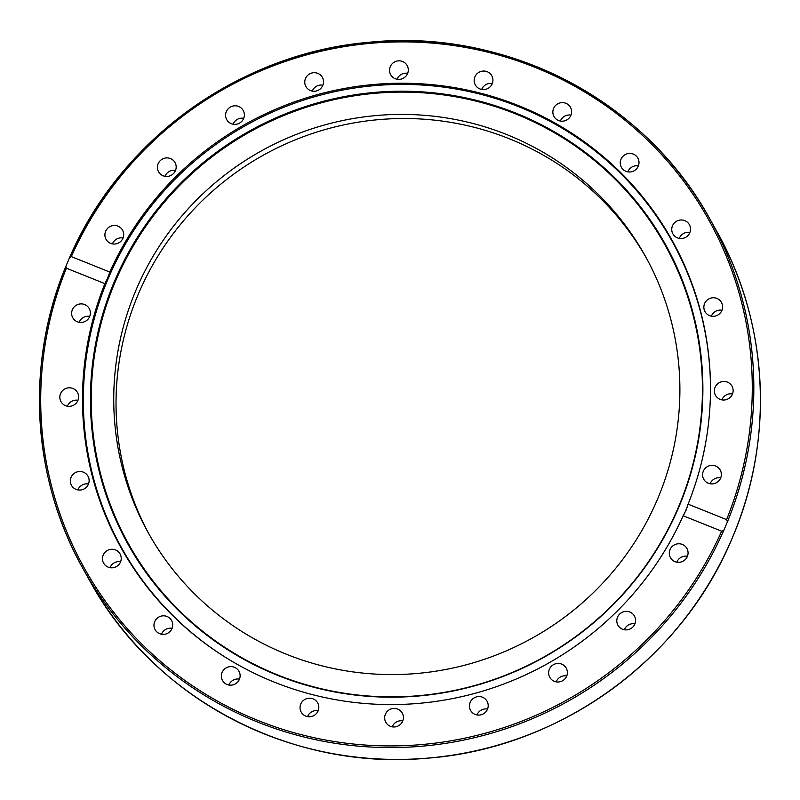 <?xml version="1.0" encoding="UTF-8"?>
<svg xmlns="http://www.w3.org/2000/svg" width="800" height="800" viewBox="0 0 800 800"><rect width="100%" height="100%" fill="white"/><g stroke="black" fill="none" stroke-linecap="round" stroke-linejoin="round"><path stroke-width="1.2" d="M674.3 244.4A315.49 309.16 -29.2 0 0 666.88 232.26A315.49 309.16 -29.2 0 1 674.31 244.4M69.5 257.82L71.32 256.61L109.81 272.06L107.57 278.33L104.89 283.65L66.4 268.2L65.85 266.42L69.62 257.5C120.47 139.05 240.43 52.92 369.42 42.25C506.25 28 645.51 100.36 710.03 219.25A358.9 351.69 -29.2 0 0 381.4 41.37A358.9 351.69 -29.2 0 0 69.76 257.22M683.16 515.75L685.96 510.47L688.08 504.16L726.58 519.61L727.4 521.89L723.75 530.48L721.66 531.2L683.16 515.75A315.49 309.16 150.8 0 1 409.07 704.07A315.49 309.16 150.8 0 1 120.99 547.65A315.49 309.16 150.8 0 1 104.89 283.65M109.81 272.06A315.49 309.16 150.8 0 1 383.91 83.74A315.49 309.16 150.8 0 1 671.98 240.16A315.49 309.16 150.8 0 1 688.08 504.16M665.06 229.27A315.49 309.16 150.8 0 1 673.97 243.78M123.03 551.24A315.49 309.16 150.8 0 1 115.36 536.04M116.94 539.16A315.49 309.16 -29.2 0 0 123.38 551.85A315.49 309.16 -29.2 0 1 116.95 539.17M492.29 83.54A9.43 9.24 -29.2 0 0 481.69 89.46M474.9 76.86A9.43 9.24 150.8 0 1 491.78 75.73A9.43 9.24 150.8 0 1 484.02 89.59A9.43 9.24 150.8 0 1 474.9 76.86M570.98 115.13A9.43 9.24 -29.2 0 0 560.38 121.04M554.83 106.33A9.43 9.24 150.8 0 1 570.47 107.31A9.43 9.24 150.8 0 1 569.64 117.49A9.43 9.24 150.8 0 1 554 116.5A9.43 9.24 150.8 0 1 554.83 106.33M638.37 165.92A9.43 9.24 -29.2 0 0 627.77 171.84M623.97 155.4A9.43 9.24 150.8 0 1 637.86 158.11A9.43 9.24 150.8 0 1 635.28 170.02A9.43 9.24 150.8 0 1 621.39 167.3A9.43 9.24 150.8 0 1 623.97 155.4M689.87 232.48A9.43 9.24 -29.2 0 0 679.27 238.4M677.6 220.72A9.43 9.24 150.8 0 1 689.36 224.67A9.43 9.24 150.8 0 1 684.65 237.81A9.43 9.24 150.8 0 1 672.89 233.86A9.43 9.24 150.8 0 1 677.6 220.72M721.98 310.25A9.43 9.24 -29.2 0 0 711.37 316.17M712.07 297.84A9.43 9.24 150.8 0 1 721.46 302.44A9.43 9.24 150.8 0 1 714.38 316.23A9.43 9.24 150.8 0 1 705 311.63A9.43 9.24 150.8 0 1 712.07 297.84M732.49 393.95A9.43 9.24 -29.2 0 0 721.89 399.86M725.04 381.52A9.43 9.24 150.8 0 1 731.47 395.88A9.43 9.24 150.8 0 1 715.51 395.33A9.43 9.24 150.8 0 1 725.04 381.52M715.62 466.03A9.43 9.24 150.8 0 1 718.93 480.75A9.43 9.24 150.8 0 1 703.73 479.24A9.43 9.24 150.8 0 1 715.62 466.03M684.45 545.63A9.43 9.24 150.8 0 1 684.76 560.02A9.43 9.24 150.8 0 1 670.45 557.65A9.43 9.24 150.8 0 1 684.45 545.63M633.66 614.89A9.43 9.24 150.8 0 1 631.26 628.33A9.43 9.24 150.8 0 1 617.94 625.21A9.43 9.24 150.8 0 1 633.66 614.89M566.7 669.09A9.43 9.24 150.8 0 1 562.02 681.05A9.43 9.24 150.8 0 1 549.31 676.36A9.43 9.24 150.8 0 1 553.98 664.41A9.43 9.24 150.8 0 1 566.7 669.09M488.14 704.54A9.43 9.24 150.8 0 1 470.6 710.43A9.43 9.24 150.8 0 1 475.95 697.05A9.43 9.24 150.8 0 1 488.14 704.54M403.34 718.82A9.43 9.24 150.8 0 1 385.81 722.29A9.43 9.24 150.8 0 1 392.36 708.59A9.43 9.24 150.8 0 1 403.34 718.82M318.17 710.7A9.43 9.24 -29.2 0 0 307.57 716.61M318.07 710.95A9.43 9.24 150.8 0 1 301.19 712.08A9.43 9.24 150.8 0 1 308.96 698.22A9.43 9.24 150.8 0 1 318.07 710.95M239.49 679.12A9.43 9.24 -29.2 0 0 228.89 685.03M238.14 681.48A9.43 9.24 150.8 0 1 222.51 680.49A9.43 9.24 150.8 0 1 223.34 670.32A9.43 9.24 150.8 0 1 238.98 671.31A9.43 9.24 150.8 0 1 238.14 681.48M172.1 628.32A9.43 9.24 -29.2 0 0 161.5 634.23M169.01 632.41A9.43 9.24 150.8 0 1 155.12 629.7A9.43 9.24 150.8 0 1 157.7 617.79A9.43 9.24 150.8 0 1 171.59 620.51A9.43 9.24 150.8 0 1 169.01 632.41M120.6 561.76A9.43 9.24 -29.2 0 0 110 567.68M115.38 567.09A9.43 9.24 150.8 0 1 103.62 563.14A9.43 9.24 150.8 0 1 108.32 550A9.43 9.24 150.8 0 1 120.08 553.95A9.43 9.24 150.8 0 1 115.38 567.09M88.49 483.99A9.43 9.24 -29.2 0 0 77.89 489.9M80.9 489.97A9.43 9.24 150.8 0 1 71.51 485.37A9.43 9.24 150.8 0 1 78.59 471.58A9.43 9.24 150.8 0 1 87.98 476.18A9.43 9.24 150.8 0 1 80.9 489.97M77.97 400.29A9.43 9.24 -29.2 0 0 67.37 406.21M67.93 406.29A9.43 9.24 150.8 0 1 61.5 391.93A9.43 9.24 150.8 0 1 77.46 392.48A9.43 9.24 150.8 0 1 67.93 406.29M89.76 316.38A9.43 9.24 -29.2 0 0 79.15 322.3M77.35 321.78A9.43 9.24 150.8 0 1 74.05 307.06A9.43 9.24 150.8 0 1 89.24 308.57A9.43 9.24 150.8 0 1 77.35 321.78M123.04 237.97A9.43 9.24 -29.2 0 0 112.44 243.89M108.52 242.18A9.43 9.24 150.8 0 1 108.21 227.79A9.43 9.24 150.8 0 1 122.53 230.16A9.43 9.24 150.8 0 1 108.52 242.18M175.55 170.41A9.43 9.24 -29.2 0 0 164.95 176.33M159.32 172.92A9.43 9.24 150.8 0 1 161.71 159.48A9.43 9.24 150.8 0 1 175.04 162.6A9.43 9.24 150.8 0 1 159.32 172.92M243.72 118.3A9.43 9.24 -29.2 0 0 233.12 124.21M226.28 118.72A9.43 9.24 150.8 0 1 230.95 106.76A9.43 9.24 150.8 0 1 243.67 111.44A9.43 9.24 150.8 0 1 238.99 123.4A9.43 9.24 150.8 0 1 226.28 118.72M322.89 85.19A9.43 9.24 -29.2 0 0 312.29 91.1M304.83 83.27A9.43 9.24 150.8 0 1 322.38 77.38A9.43 9.24 150.8 0 1 317.03 90.76A9.43 9.24 150.8 0 1 304.83 83.27M407.68 73.33A9.43 9.24 -29.2 0 0 397.07 79.25M389.63 68.99A9.43 9.24 150.8 0 1 407.16 65.52A9.43 9.24 150.8 0 1 400.62 79.22A9.43 9.24 150.8 0 1 389.63 68.99M402.79 720.91A9.43 9.24 -29.2 0 0 392.19 726.83M487.58 709.06A9.43 9.24 -29.2 0 0 476.97 714.97M566.75 675.94A9.43 9.24 -29.2 0 0 556.15 681.86M634.92 623.83A9.43 9.24 -29.2 0 0 624.31 629.75M687.43 556.27A9.43 9.24 -29.2 0 0 676.83 562.18M720.71 477.86A9.43 9.24 -29.2 0 0 710.11 483.78M65.64 266.92A358.9 351.69 -29.2 0 0 83.23 569.05C31.92 478.36 25.31 364.1 65.72 266.68L65.85 266.42M226.48 657.97A315.07 308.74 150.8 0 1 121.79 548.2A315.07 308.74 150.8 0 1 108.11 278.75A315.07 308.74 150.8 0 1 519.07 106.88A315.07 308.74 150.8 0 1 672.04 241.13A315.07 308.74 150.8 0 1 710.48 387.86M277.35 675.25A307.69 301.51 150.8 0 1 114.61 281A307.69 301.51 150.8 0 1 515.95 113.15A307.69 301.51 150.8 0 1 678.69 507.4A307.69 301.51 150.8 0 1 277.35 675.25M277.76 674.98A307.07 300.9 -29.2 0 0 678.29 507.47A307.07 300.9 -29.2 0 0 515.88 114.01A307.07 300.9 -29.2 0 0 115.35 281.52A307.07 300.9 -29.2 0 0 277.76 674.98M687.47 506.36A315.07 308.74 150.8 0 1 685.72 510.58A315.07 308.74 150.8 0 1 684.21 514.08M149.6 535.15A284.42 278.71 150.8 0 1 138.39 293.96A284.42 278.71 150.8 0 1 383.73 119.23A284.42 278.71 150.8 0 1 646.32 257.95M136.1 289.86A284.42 278.71 150.8 0 1 382.63 115.05A284.42 278.71 150.8 0 1 645.18 255.89A284.42 278.71 150.8 0 1 657.53 499.14A284.42 278.71 150.8 0 1 411 673.94A284.42 278.71 150.8 0 1 148.45 533.1A284.42 278.71 150.8 0 1 136.1 289.86M732.22 538.05A358.9 351.69 150.8 0 1 421.14 758.62A358.9 351.69 150.8 0 1 89.84 580.9C153.82 698.74 291.2 770.98 426.94 758.21C558.92 748.66 682.01 659.9 732.23 538.08C774.69 439.67 768.79 323.22 716.64 231.11A358.9 351.69 150.8 0 1 732.22 538.05M727.4 521.89A358.9 351.69 -29.2 0 0 710.03 219.25L716.64 231.11M71.32 256.61A357.48 350.3 150.8 0 1 535.09 67.38A357.48 350.3 150.8 0 1 726.58 519.61M721.66 531.2A357.48 350.3 150.8 0 1 257.88 720.43A357.48 350.3 150.8 0 1 66.4 268.2M89.84 580.9L83.23 569.05A358.9 351.69 -29.2 0 0 412.19 746.92A358.9 351.69 -29.2 0 0 723.75 530.48M676.19 248.57A315.07 308.74 150.8 0 1 680.47 256.52L672.04 241.13M125.94 555.64L130.46 563.46A315.07 308.74 150.8 0 1 125.94 555.64L121.79 548.2"/></g></svg>
